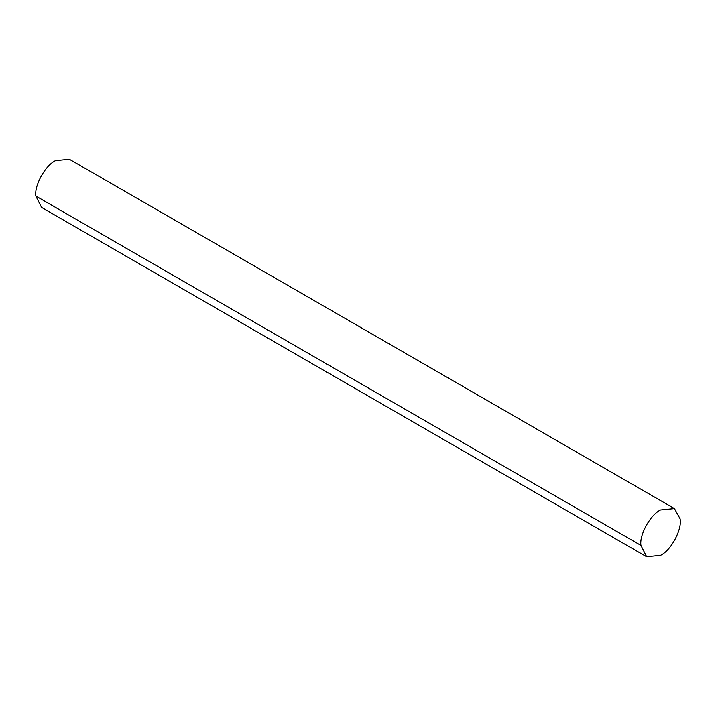 <?xml version="1.0" encoding="UTF-8"?>
<svg xmlns="http://www.w3.org/2000/svg" width="716" height="716" viewBox="0 0 716 716"><rect width="100%" height="100%" fill="white"/><g stroke="black" fill="none" stroke-linecap="round" stroke-linejoin="round"><path stroke-width="1.07" d="M680.066 518.715C682.384 529.052 671.304 550.318 660.537 555.374L646.629 556.753L640.909 545.386C639.29 534.879 650.271 514.777 660.537 509.962L674.436 508.584L680.066 518.715M646.629 556.753L41.564 207.416L35.836 196.05C34.216 185.542 45.197 165.441 55.463 160.626L69.371 159.247L674.436 508.584M640.909 545.386L35.836 196.05"/></g></svg>
